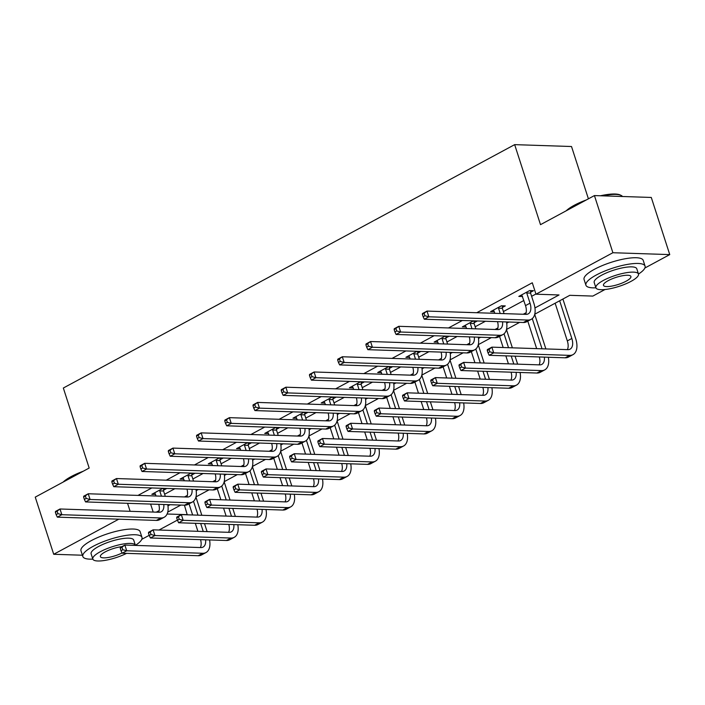 <?xml version="1.0" encoding="UTF-8"?>
<svg xmlns="http://www.w3.org/2000/svg" width="705" height="705" viewBox="0 0 705 705"><rect width="100%" height="100%" fill="white"/><g stroke="black" fill="none" stroke-linecap="round" stroke-linejoin="round"><path stroke-width="1.06" d="M588.411 198.819L571.517 146.517L514.659 144.64L63.335 388.023L89.174 468.041L35.25 497.122L53.712 554.28L118.801 519.171M514.659 144.64L540.506 224.657L594.43 195.576L651.288 197.453L669.75 254.602L644.872 268.015M605.013 289.508L592.843 296.082L569.79 295.316L534.742 314.219M184.41 505.185L187.239 514.8M177.404 520.105L159.013 530.028M149.178 535.333L141.793 539.316M534.945 307.953L559.03 294.963L535.985 294.205L532.293 282.775L476.756 312.72M462.348 320.493L448.521 327.948M434.113 335.712L420.295 343.168M405.886 350.94L392.059 358.396M377.66 366.159L363.833 373.615M349.424 381.387L335.598 388.843M321.198 396.607L307.371 404.062M292.963 411.835L279.136 419.29M264.736 427.054L250.91 434.509M236.501 442.282L222.674 449.737M208.275 457.501L194.448 464.956M180.039 472.729L166.213 480.184M151.813 487.948L137.986 495.403M164.626 494.231L174.858 488.715M192.853 479.012L203.093 473.487M221.088 463.784L231.319 458.268M249.314 448.556L259.555 443.04M277.55 433.337L287.781 427.82M305.776 418.109L316.016 412.592M334.011 402.89L344.243 397.373M362.238 387.662L372.478 382.145M390.473 372.443L400.704 366.926M418.7 357.215L428.94 351.698M446.935 341.995L457.166 336.47M475.161 326.767L485.401 321.251M503.396 311.548L523.859 300.506M531.623 296.32L535.915 294.003M530.583 292.267L533.518 290.68L529.675 290.557L518.818 296.408L522.581 296.532M502.348 307.495L505.291 305.908L501.449 305.776L490.592 311.636L494.346 311.76M474.121 322.714L477.056 321.127L473.214 321.004L462.357 326.856L466.12 326.979M445.895 337.942L448.829 336.356L444.987 336.232L434.13 342.084L437.884 342.207M417.66 353.161L420.594 351.575L416.752 351.451L405.895 357.303L409.658 357.435M389.433 368.389L392.368 366.803L388.525 366.679L377.668 372.531L381.423 372.654M361.198 383.608L364.132 382.022L360.29 381.899L349.433 387.759L353.196 387.882M332.971 398.836L335.906 397.25L332.064 397.126L321.207 402.978L324.961 403.101M304.736 414.055L307.671 412.469L303.837 412.346L292.972 418.206L296.735 418.329M276.51 429.283L279.444 427.697L275.602 427.574L264.745 433.425L268.499 433.549M248.275 444.502L251.218 442.925L247.376 442.793L236.519 448.653L240.273 448.777M220.048 459.73L222.983 458.144L219.14 458.021L208.283 463.872L212.046 463.996M191.813 474.95L194.756 473.372L190.914 473.24L180.057 479.1L183.811 479.224M163.586 490.178L166.521 488.591L162.679 488.468L151.822 494.32L155.585 494.443M594.43 195.576L612.892 252.725L669.75 254.602M82.414 555.223L53.712 554.28M127.552 503.308L130.134 511.301M535.985 294.205L612.892 252.725M156.263 512.165L159.136 510.614M167.949 505.864L170.09 504.709M184.49 496.937L187.363 495.395M196.184 490.636L198.316 489.482M212.725 481.718L215.589 480.167M224.41 475.417L226.543 474.262M240.951 466.49L243.824 464.947M252.646 460.189L254.778 459.034M269.187 451.271L272.051 449.719M280.872 444.97L283.005 443.815M297.413 436.043L300.286 434.5M309.107 429.742L311.24 428.587M325.648 420.823L328.512 419.272M337.334 414.522L339.466 413.368M353.875 405.595L356.748 404.053M365.56 399.294L367.702 398.14M382.11 390.376L384.974 388.825M393.795 384.066L395.928 382.921M410.336 375.148L413.209 373.606M422.022 368.847L424.163 367.693M438.563 359.929L441.436 358.378M450.257 353.619L452.39 352.474M466.798 344.701L469.671 343.159M478.483 338.4L480.625 337.246M495.025 329.482L497.897 327.931M506.719 323.172L508.851 322.026M523.26 314.254L526.133 312.712M167.103 514.007L187.477 514.676M519.611 322.379L506.507 329.446M491.376 337.598L478.281 344.666M463.15 352.826L450.046 359.894M434.914 368.054L421.819 375.113M406.688 383.273L393.584 390.341M378.453 398.501L365.357 405.56M350.226 413.72L337.131 420.788M322 428.948L308.896 436.007M293.765 444.168L280.669 451.235M265.538 459.396L252.434 466.454M237.303 474.615L224.208 481.682M209.077 489.843L195.972 496.902M180.841 505.062L167.746 512.13M150.606 504.066L153.188 512.059M521.762 294.831L525.507 305.609A12.434 6.988 -118.3 0 1 525.569 314.333M526.741 292.98L530.037 303.168A12.434 6.988 -118.3 0 1 528.248 313.857A12.434 6.988 -118.3 0 1 526.045 314.351L427.001 311.081L428.851 316.801L527.886 320.061A18.647 10.487 61.7 0 0 531.2 319.33A18.647 10.487 61.7 0 0 533.879 303.3L530.583 293.113L526.741 292.98L526.741 292.143M530.574 290.583L530.583 293.113M422.392 314.439L422.48 313.522L427.001 311.081L422.392 314.439L423.132 316.721L424.939 315.752L424.199 313.461M424.939 315.752L428.851 316.801L424.322 319.233L523.366 322.502A18.647 10.487 61.7 0 0 526.679 321.771L531.2 319.33M424.322 319.233L423.132 316.721M487.252 350.508L487.992 352.791L489.799 351.813L489.059 349.53L487.252 350.508L487.34 349.583L491.861 347.151L493.712 352.861L569.702 355.373A18.647 10.487 61.7 0 0 573.006 354.633A18.647 10.487 61.7 0 0 575.685 338.603L562.907 299.035M559.664 300.779L571.843 338.479A12.434 6.988 -118.3 0 1 570.063 349.16A12.434 6.988 -118.3 0 1 567.851 349.654L491.861 347.151L489.059 349.53M555.143 303.22L567.322 340.912A12.434 6.988 -118.3 0 1 567.375 349.636M489.799 351.813L493.712 352.861L489.182 355.302L565.172 357.805A18.647 10.487 61.7 0 0 568.486 357.074L573.006 354.633M489.182 355.302L487.992 352.791M566.23 210.777A30.333 7.808 -17.9 0 1 574.214 205.305A30.333 7.808 -17.9 0 1 586.296 199.964M600.484 195.77A30.333 7.808 -17.9 0 1 620.144 194.959L621.034 195.373A31.082 8.002 162.1 0 0 602.599 195.84M622.489 196.501A31.082 8.002 162.1 0 0 621.034 195.373M582.621 201.938A31.082 8.002 162.1 0 0 573.976 205.975A31.082 8.002 162.1 0 0 567.534 210.081M638.483 274.06A31.082 8.002 162.1 0 0 645.057 266.102A31.082 8.002 162.1 0 0 626.824 264.516A31.082 8.002 162.1 0 0 596.28 275.02A31.082 8.002 162.1 0 0 585.917 285.199A31.082 8.002 162.1 0 0 595.901 287.807M645.057 266.102L643.216 260.383A31.082 8.002 162.1 0 0 624.974 258.797A31.082 8.002 162.1 0 0 594.43 269.301A31.082 8.002 162.1 0 0 584.066 279.488L585.917 285.199M595.892 287.79L594.192 282.529A22.375 5.763 -17.9 0 1 601.656 275.197A22.375 5.763 -17.9 0 1 623.652 267.627A22.375 5.763 -17.9 0 1 636.782 268.772L638.474 274.033A22.375 5.763 162.1 0 0 625.344 272.888A22.375 5.763 162.1 0 0 603.357 280.449A22.375 5.763 162.1 0 0 595.892 287.79A22.375 5.763 162.1 0 0 609.023 288.927A22.375 5.763 162.1 0 0 631.019 281.365A22.375 5.763 162.1 0 0 638.474 274.033M608.274 280.616A14.417 3.71 162.1 0 0 603.462 285.34A14.417 3.71 162.1 0 0 611.922 286.08A14.417 3.71 162.1 0 0 626.102 281.207A14.417 3.71 162.1 0 0 630.904 276.475A14.417 3.71 162.1 0 0 622.445 275.743A14.417 3.71 162.1 0 0 608.274 280.616M63.15 482.079A30.333 7.808 -17.9 0 1 71.135 476.598A30.333 7.808 -17.9 0 1 83.208 471.257M79.542 473.24A31.082 8.002 162.1 0 0 70.897 477.267A31.082 8.002 162.1 0 0 64.446 481.374M135.404 545.353A31.082 8.002 162.1 0 0 141.978 537.395A31.082 8.002 162.1 0 0 123.736 535.809A31.082 8.002 162.1 0 0 93.192 546.313A31.082 8.002 162.1 0 0 82.829 556.501A31.082 8.002 162.1 0 0 92.813 559.109M141.978 537.395L140.128 531.676A31.082 8.002 162.1 0 0 121.894 530.089A31.082 8.002 162.1 0 0 91.35 540.594A31.082 8.002 162.1 0 0 80.987 550.781L82.829 556.501M92.813 559.083L91.112 553.822A22.375 5.763 -17.9 0 1 98.577 546.49A22.375 5.763 -17.9 0 1 120.564 538.928A22.375 5.763 -17.9 0 1 133.694 540.065L135.395 545.326A22.375 5.763 162.1 0 0 122.265 544.181A22.375 5.763 162.1 0 0 100.269 551.751A22.375 5.763 162.1 0 0 92.813 559.083A22.375 5.763 162.1 0 0 105.16 560.36A22.375 5.763 162.1 0 0 126.592 553.354M121.877 546.666A14.417 3.71 162.1 0 0 105.186 551.909A14.417 3.71 162.1 0 0 100.383 556.633A14.417 3.71 162.1 0 0 108.297 557.47A14.417 3.71 162.1 0 0 122.08 552.984M493.526 310.05L494.848 313.32M502.348 305.811L502.357 308.332L498.514 308.208L500.224 313.496M498.514 308.208L498.505 307.362M504.066 313.619L502.357 308.332M502.559 321.815A12.434 6.988 -118.3 0 1 500.021 329.085A12.434 6.988 -118.3 0 1 497.809 329.57L398.774 326.309L400.616 332.02L499.66 335.289A18.647 10.487 61.7 0 0 502.973 334.549A18.647 10.487 61.7 0 0 506.516 321.947M497.527 321.647A12.434 6.988 -118.3 0 1 497.333 329.552M394.157 329.658L394.245 328.742L398.774 326.309L394.157 329.658L394.897 331.949L396.712 330.971L395.972 328.689M396.712 330.971L400.616 332.02L396.095 334.461L495.13 337.73A18.647 10.487 61.7 0 0 498.444 336.99L502.973 334.549M396.095 334.461L394.897 331.949M465.3 325.278L466.622 328.539M474.113 321.031L474.121 323.56L470.279 323.428L471.989 328.724M470.279 323.428L470.279 322.59M475.831 328.847L474.121 323.56M474.324 337.043A12.434 6.988 -118.3 0 1 471.786 344.304A12.434 6.988 -118.3 0 1 469.583 344.798L370.539 341.528L372.39 347.248L471.425 350.508A18.647 10.487 61.7 0 0 474.738 349.777A18.647 10.487 61.7 0 0 478.29 337.166M469.292 336.875A12.434 6.988 -118.3 0 1 469.107 344.78M365.93 344.886L366.018 343.969L370.539 341.528L365.93 344.886L366.671 347.168L368.477 346.199L367.737 343.908M368.477 346.199L372.39 347.248L367.86 349.68L466.904 352.949A18.647 10.487 61.7 0 0 470.217 352.218L474.738 349.777M367.86 349.68L366.671 347.168M545.873 348.931L534.707 314.36M532.275 318.589L542.03 348.799M527.789 321.163L536.664 348.623M544.366 357.127A12.434 6.988 -118.3 0 1 541.828 364.388A12.434 6.988 -118.3 0 1 539.625 364.873L463.634 362.37L465.476 368.089L541.466 370.592A18.647 10.487 61.7 0 0 544.78 369.861A18.647 10.487 61.7 0 0 548.331 357.25M539.334 356.959A12.434 6.988 -118.3 0 1 539.149 364.864M459.025 365.728L459.105 364.811L463.634 362.37L459.025 365.728L459.757 368.01L461.572 367.041L460.832 364.749M461.572 367.041L465.476 368.089L460.955 370.53L536.946 373.033A18.647 10.487 61.7 0 0 540.259 372.302L544.78 369.861M460.955 370.53L459.757 368.01M517.646 364.15L515.055 356.157M512.368 347.821L506.472 329.579M504.04 333.809L508.525 347.697M511.222 356.025L513.804 364.027M499.563 336.391L503.159 347.521M505.846 355.849L508.428 363.851M516.139 372.346A12.434 6.988 -118.3 0 1 513.601 379.607A12.434 6.988 -118.3 0 1 511.389 380.101L435.399 377.598L437.25 383.308L513.24 385.82A18.647 10.487 61.7 0 0 516.553 385.08A18.647 10.487 61.7 0 0 520.096 372.478M511.099 372.178A12.434 6.988 -118.3 0 1 510.913 380.083M430.79 380.956L430.878 380.039L435.399 377.598L430.79 380.956L431.531 383.238L433.337 382.26L432.597 379.977M433.337 382.26L437.25 383.308L432.72 385.75L508.71 388.252A18.647 10.487 61.7 0 0 512.024 387.521L516.553 385.08M432.72 385.75L431.531 383.238M437.065 340.497L438.387 343.767M445.886 336.259L445.895 338.779L442.053 338.656L443.762 343.943M442.053 338.656L442.053 337.81M447.605 344.066L445.895 338.779M446.098 352.262A12.434 6.988 -118.3 0 1 443.56 359.532A12.434 6.988 -118.3 0 1 441.348 360.017L342.313 356.756L344.155 362.467L443.198 365.736A18.647 10.487 61.7 0 0 446.512 364.996A18.647 10.487 61.7 0 0 450.063 352.394M441.066 352.095A12.434 6.988 -118.3 0 1 440.872 359.999M337.704 360.105L337.783 359.189L342.313 356.756L337.704 360.105L338.435 362.396L340.251 361.418L339.51 359.136M340.251 361.418L344.155 362.467L339.634 364.908L438.669 368.177A18.647 10.487 61.7 0 0 441.982 367.437L446.512 364.996M339.634 364.908L338.435 362.396M408.838 355.725L410.16 358.986M417.66 351.478L417.66 354.007L413.817 353.875L415.527 359.171M413.817 353.875L413.817 353.038M419.369 359.294L417.66 354.007M417.862 367.49A12.434 6.988 -118.3 0 1 415.324 374.752A12.434 6.988 -118.3 0 1 413.121 375.245L314.077 371.976L315.928 377.695L414.963 380.956A18.647 10.487 61.7 0 0 418.276 380.224A18.647 10.487 61.7 0 0 421.828 367.622M412.83 367.323A12.434 6.988 -118.3 0 1 412.645 375.227M309.469 375.333L309.557 374.417L314.077 371.976L309.469 375.333L310.209 377.616L312.015 376.646L311.275 374.355M312.015 376.646L315.928 377.695L311.399 380.136L410.442 383.397A18.647 10.487 61.7 0 0 413.756 382.665L418.276 380.224M311.399 380.136L310.209 377.616M380.603 370.945L381.925 374.214M389.424 366.706L389.433 369.226L385.591 369.103L387.301 374.39M385.591 369.103L385.591 368.257M391.143 374.514L389.433 369.226M389.636 382.709A12.434 6.988 -118.3 0 1 387.098 389.98A12.434 6.988 -118.3 0 1 384.886 390.464L285.851 387.204L287.693 392.914L386.737 396.184A18.647 10.487 61.7 0 0 390.05 395.443A18.647 10.487 61.7 0 0 393.601 382.841M384.604 382.542A12.434 6.988 -118.3 0 1 384.41 390.447M281.242 390.561L281.321 389.636L285.851 387.204L281.242 390.561L281.974 392.844L283.789 391.865L283.049 389.583M283.789 391.865L287.693 392.914L283.172 395.355L382.207 398.625A18.647 10.487 61.7 0 0 385.52 397.884L390.05 395.443M283.172 395.355L281.974 392.844M489.411 379.378L486.829 371.376M484.141 363.049L478.246 344.807M475.813 349.037L480.299 362.925M482.987 371.253L485.569 379.246M471.328 351.61L474.923 362.74M477.62 371.077L480.202 379.07M487.904 387.574A12.434 6.988 -118.3 0 1 485.366 394.835A12.434 6.988 -118.3 0 1 483.163 395.32L407.173 392.817L409.015 398.536L485.005 401.039A18.647 10.487 61.7 0 0 488.318 400.308A18.647 10.487 61.7 0 0 491.87 387.697M482.872 387.406A12.434 6.988 -118.3 0 1 482.687 395.311M402.564 396.175L402.643 395.258L407.173 392.817L402.564 396.175L403.295 398.466L405.111 397.488L404.37 395.197M405.111 397.488L409.015 398.536L404.494 400.978L480.484 403.48A18.647 10.487 61.7 0 0 483.797 402.749L488.318 400.308M404.494 400.978L403.295 398.466M461.185 394.597L458.602 386.604M455.906 378.268L450.01 360.026M447.578 364.256L452.064 378.144M454.76 386.481L457.342 394.474M443.101 366.838L446.697 377.968M449.385 386.296L451.967 394.298M459.678 402.793A12.434 6.988 -118.3 0 1 457.14 410.063A12.434 6.988 -118.3 0 1 454.928 410.548L378.938 408.045L380.788 413.756L456.778 416.267A18.647 10.487 61.7 0 0 460.092 415.527A18.647 10.487 61.7 0 0 463.634 402.925M454.646 402.625A12.434 6.988 -118.3 0 1 454.452 410.53M374.329 411.403L374.417 410.486L378.938 408.045L374.329 411.403L375.069 413.685L376.875 412.707L376.135 410.425M376.875 412.707L380.788 413.756L376.258 416.197L452.249 418.7A18.647 10.487 61.7 0 0 455.562 417.968L460.092 415.527M376.258 416.197L375.069 413.685M432.949 409.825L430.367 401.824M427.679 393.496L421.784 375.254M419.352 379.484L423.837 393.372M426.525 401.7L429.107 409.693M414.875 382.057L418.462 393.187M421.158 401.524L423.74 409.517M431.442 418.021A12.434 6.988 -118.3 0 1 428.904 425.282A12.434 6.988 -118.3 0 1 426.701 425.776L350.711 423.264L352.553 428.984L428.543 431.486A18.647 10.487 61.7 0 0 431.857 430.755A18.647 10.487 61.7 0 0 435.408 418.144M426.41 417.853A12.434 6.988 -118.3 0 1 426.225 425.758M346.102 426.622L346.181 425.705L350.711 423.264L346.102 426.622L346.834 428.913L348.649 427.935L347.909 425.644M348.649 427.935L352.553 428.984L348.032 431.425L424.022 433.927A18.647 10.487 61.7 0 0 427.336 433.196L431.857 430.755M348.032 431.425L346.834 428.913M404.723 425.044L402.141 417.052M399.444 408.715L393.557 390.473M391.116 394.703L395.602 408.592M398.299 416.928L400.881 424.921M386.64 397.285L390.235 408.415M392.923 416.743L395.505 424.745M403.216 433.24A12.434 6.988 -118.3 0 1 400.678 440.51A12.434 6.988 -118.3 0 1 398.466 440.995L322.476 438.492L324.326 444.203L400.317 446.714A18.647 10.487 61.7 0 0 403.63 445.974A18.647 10.487 61.7 0 0 407.182 433.372M398.184 433.073A12.434 6.988 -118.3 0 1 397.99 440.977M317.867 441.85L317.955 440.933L322.476 438.492L317.867 441.85L318.607 444.132L320.414 443.154L319.682 440.872M320.414 443.154L324.326 444.203L319.797 446.644L395.787 449.147A18.647 10.487 61.7 0 0 399.101 448.415L403.63 445.974M319.797 446.644L318.607 444.132M376.488 440.273L373.906 432.271M371.218 423.943L365.322 405.701M362.89 409.931L367.375 423.82M370.063 432.147L372.645 440.14M358.413 412.513L362.009 423.635M364.696 431.971L367.279 439.964M374.981 448.468A12.434 6.988 -118.3 0 1 372.443 455.73A12.434 6.988 -118.3 0 1 370.24 456.223L294.249 453.712L296.091 459.431L372.081 461.934A18.647 10.487 61.7 0 0 375.395 461.202A18.647 10.487 61.7 0 0 378.946 448.591M369.949 448.301A12.434 6.988 -118.3 0 1 369.764 456.205M289.64 457.069L289.729 456.153L294.249 453.712L289.64 457.069L290.372 459.36L292.187 458.382L291.447 456.091M292.187 458.382L296.091 459.431L291.57 461.872L367.561 464.375A18.647 10.487 61.7 0 0 370.874 463.643L375.395 461.202M291.57 461.872L290.372 459.36M348.261 455.492L345.679 447.499M342.982 439.162L337.096 420.92M334.655 425.159L339.14 439.039M341.837 447.375L344.419 455.368M330.178 427.732L333.773 438.863M336.461 447.19L339.043 455.192M346.754 463.687A12.434 6.988 -118.3 0 1 344.216 470.958A12.434 6.988 -118.3 0 1 342.004 471.442L266.014 468.94L267.865 474.65L343.855 477.162A18.647 10.487 61.7 0 0 347.168 476.421A18.647 10.487 61.7 0 0 350.72 463.82M341.722 463.52A12.434 6.988 -118.3 0 1 341.528 471.425M261.405 472.297L261.493 471.381L266.014 468.94L261.405 472.297L262.145 474.58L263.952 473.601L263.221 471.319M263.952 473.601L267.865 474.65L263.344 477.091L339.325 479.594A18.647 10.487 61.7 0 0 342.639 478.862L347.168 476.421M263.344 477.091L262.145 474.58M320.026 470.72L317.444 462.718M314.756 454.39L308.861 436.148M306.428 440.378L310.914 454.267M313.602 462.595L316.184 470.587M301.951 442.96L305.547 454.09M308.235 462.418L310.817 470.411M318.519 478.915A12.434 6.988 -118.3 0 1 315.981 486.177A12.434 6.988 -118.3 0 1 313.778 486.67L237.788 484.159L239.63 489.878L315.62 492.381A18.647 10.487 61.7 0 0 318.933 491.649A18.647 10.487 61.7 0 0 322.485 479.039M313.487 478.748A12.434 6.988 -118.3 0 1 313.302 486.653M233.179 487.516L233.267 486.6L237.788 484.159L233.179 487.516L233.919 489.808L235.726 488.829L234.985 486.538M235.726 488.829L239.63 489.878L235.109 492.319L311.099 494.822A18.647 10.487 61.7 0 0 314.412 494.09L318.933 491.649M235.109 492.319L233.919 489.808M291.8 485.939L289.217 477.946M286.521 469.618L280.634 451.367M278.193 455.606L282.679 469.486M285.375 477.823L287.957 485.815M273.716 458.179L277.312 469.31M280 477.646L282.59 485.639M290.293 494.135A12.434 6.988 -118.3 0 1 287.755 501.405A12.434 6.988 -118.3 0 1 285.543 501.889L209.561 499.387L211.403 505.097L287.393 507.609A18.647 10.487 61.7 0 0 290.707 506.869A18.647 10.487 61.7 0 0 294.258 494.267M285.261 493.967A12.434 6.988 -118.3 0 1 285.067 501.872M204.944 502.744L205.032 501.828L209.561 499.387L204.944 502.744L205.684 505.027L207.49 504.049L206.759 501.766M207.49 504.049L211.403 505.097L206.882 507.538L282.872 510.05A18.647 10.487 61.7 0 0 286.177 509.31L290.707 506.869M206.882 507.538L205.684 505.027M263.564 501.167L260.982 493.174M258.294 484.837L252.399 466.595M249.967 470.825L254.452 484.714M257.14 493.042L259.722 501.043M245.49 473.408L249.085 484.538M251.773 492.865L254.355 500.858M262.057 509.363A12.434 6.988 -118.3 0 1 259.528 516.624A12.434 6.988 -118.3 0 1 257.316 517.117L181.326 514.606L183.177 520.325L259.158 522.828A18.647 10.487 61.7 0 0 262.471 522.097A18.647 10.487 61.7 0 0 266.023 509.495M257.025 509.195A12.434 6.988 -118.3 0 1 256.84 517.1M176.717 517.963L176.805 517.047L181.326 514.606L176.717 517.963L177.457 520.255L179.264 519.277L178.524 516.985M179.264 519.277L183.177 520.325L178.647 522.766L254.637 525.269A18.647 10.487 61.7 0 0 257.951 524.538L262.471 522.097M178.647 522.766L177.457 520.255M352.377 386.173L353.699 389.433M361.198 381.925L361.198 384.454L357.356 384.322L359.065 389.618M357.356 384.322L357.356 383.485M362.908 389.742L361.198 384.454M361.401 397.937A12.434 6.988 -118.3 0 1 358.863 405.199A12.434 6.988 -118.3 0 1 356.66 405.692L257.616 402.423L259.466 408.142L358.501 411.403A18.647 10.487 61.7 0 0 361.815 410.671A18.647 10.487 61.7 0 0 365.366 398.069M356.369 397.77A12.434 6.988 -118.3 0 1 356.184 405.675M253.007 405.78L253.095 404.864L257.616 402.423L253.007 405.78L253.747 408.063L255.554 407.093L254.813 404.802M255.554 407.093L259.466 408.142L254.937 410.583L353.981 413.844A18.647 10.487 61.7 0 0 357.294 413.112L361.815 410.671M254.937 410.583L253.747 408.063M324.141 401.392L325.472 404.661M332.963 397.153L332.971 399.673L329.129 399.55L330.839 404.837M329.129 399.55L329.129 398.704M334.681 404.961L332.971 399.673M333.174 413.156A12.434 6.988 -118.3 0 1 330.636 420.427A12.434 6.988 -118.3 0 1 328.424 420.911L229.389 417.651L231.231 423.361L330.275 426.631A18.647 10.487 61.7 0 0 333.588 425.899A18.647 10.487 61.7 0 0 337.14 413.289M328.142 412.989A12.434 6.988 -118.3 0 1 327.948 420.894M224.78 421.008L224.86 420.092L229.389 417.651L224.78 421.008L225.512 423.291L227.327 422.313L226.587 420.03M227.327 422.313L231.231 423.361L226.71 425.802L325.754 429.072A18.647 10.487 61.7 0 0 329.059 428.332L333.588 425.899M226.71 425.802L225.512 423.291M295.915 416.62L297.237 419.889M304.736 412.372L304.736 414.901L300.894 414.769L302.604 420.065M300.894 414.769L300.894 413.932M306.446 420.189L304.736 414.901M304.939 428.384A12.434 6.988 -118.3 0 1 302.41 435.646A12.434 6.988 -118.3 0 1 300.198 436.139L201.154 432.87L203.005 438.589L302.04 441.85A18.647 10.487 61.7 0 0 305.353 441.118A18.647 10.487 61.7 0 0 308.905 428.517M299.907 428.217A12.434 6.988 -118.3 0 1 299.722 436.122M196.545 436.228L196.633 435.311L201.154 432.87L196.545 436.228L197.285 438.519L199.092 437.541L198.361 435.249M199.092 437.541L203.005 438.589L198.475 441.03L297.519 444.291A18.647 10.487 61.7 0 0 300.832 443.56L305.353 441.118M198.475 441.03L197.285 438.519M267.68 431.839L269.01 435.108M276.501 427.6L276.51 430.12L272.668 429.997L274.377 435.285M272.668 429.997L272.668 429.151M278.219 435.417L276.51 430.12M276.712 443.604A12.434 6.988 -118.3 0 1 274.175 450.874A12.434 6.988 -118.3 0 1 271.963 451.359L172.928 448.098L174.769 453.809L273.813 457.078A18.647 10.487 61.7 0 0 277.127 456.346A18.647 10.487 61.7 0 0 280.678 443.736M271.681 443.436A12.434 6.988 -118.3 0 1 271.487 451.341M168.319 451.456L168.407 450.539L172.928 448.098L168.319 451.456L169.059 453.738L170.866 452.76L170.125 450.477M170.866 452.76L174.769 453.809L170.249 456.25L269.292 459.519A18.647 10.487 61.7 0 0 272.597 458.779L277.127 456.346M170.249 456.25L169.059 453.738M239.453 447.067L240.775 450.336M248.275 442.828L248.275 445.349L244.441 445.216L246.142 450.513M244.441 445.216L244.432 444.379M249.984 450.636L248.275 445.349M248.486 458.832A12.434 6.988 -118.3 0 1 245.948 466.093A12.434 6.988 -118.3 0 1 243.736 466.587L144.692 463.317L146.543 469.036L245.587 472.297A18.647 10.487 61.7 0 0 248.891 471.566A18.647 10.487 61.7 0 0 252.443 458.964M243.445 458.664A12.434 6.988 -118.3 0 1 243.26 466.569M140.084 466.675L140.172 465.758L144.692 463.317L140.084 466.675L140.824 468.966L142.63 467.988L141.899 465.697M142.63 467.988L146.543 469.036L142.022 471.478L241.057 474.738A18.647 10.487 61.7 0 0 244.371 474.007L248.891 471.566M142.022 471.478L140.824 468.966M211.218 462.286L212.549 465.556M220.039 458.047L220.048 460.568L216.206 460.444L217.916 465.732M216.206 460.444L216.206 459.598M221.758 465.864L220.048 460.568M220.251 474.051A12.434 6.988 -118.3 0 1 217.713 481.321A12.434 6.988 -118.3 0 1 215.51 481.806L116.466 478.545L118.308 484.256L217.351 487.525A18.647 10.487 61.7 0 0 220.665 486.794A18.647 10.487 61.7 0 0 224.216 474.183M215.219 473.883A12.434 6.988 -118.3 0 1 215.025 481.797M111.857 481.903L111.945 480.986L116.466 478.545L111.857 481.903L112.597 484.185L114.404 483.207L113.664 480.925M114.404 483.207L118.308 484.256L113.787 486.697L212.831 489.966A18.647 10.487 61.7 0 0 216.144 489.226L220.665 486.794M113.787 486.697L112.597 484.185M182.992 477.514L184.313 480.784M191.813 473.275L191.822 475.796L187.979 475.663L189.689 480.96M187.979 475.663L187.971 474.826M193.522 481.083L191.822 475.796M192.024 489.279A12.434 6.988 -118.3 0 1 189.486 496.54A12.434 6.988 -118.3 0 1 187.274 497.034L88.24 493.764L90.081 499.484L189.125 502.744A18.647 10.487 61.7 0 0 192.43 502.013A18.647 10.487 61.7 0 0 195.981 489.411M186.984 489.111A12.434 6.988 -118.3 0 1 186.799 497.016M83.622 497.122L83.71 496.205L88.24 493.764L83.622 497.122L84.362 499.413L86.169 498.435L85.437 496.144M86.169 498.435L90.081 499.484L85.561 501.925L184.595 505.185A18.647 10.487 61.7 0 0 187.909 504.454L192.43 502.013M85.561 501.925L84.362 499.413M235.338 516.386L232.756 508.393M230.059 500.065L224.172 481.815M221.74 486.053L226.217 499.933M228.913 508.27L231.496 516.263M217.255 488.627L220.85 499.757M223.547 508.093L226.129 516.086M233.831 524.582A12.434 6.988 -118.3 0 1 231.293 531.852A12.434 6.988 -118.3 0 1 229.081 532.337L153.1 529.834L154.941 535.544L230.932 538.056A18.647 10.487 61.7 0 0 234.245 537.316A18.647 10.487 61.7 0 0 237.796 524.714M228.799 524.414A12.434 6.988 -118.3 0 1 228.605 532.319M148.482 533.191L148.57 532.275L153.1 529.834L148.482 533.191L149.222 535.474L151.037 534.496L150.297 532.213M151.037 534.496L154.941 535.544L150.421 537.986L226.411 540.497A18.647 10.487 61.7 0 0 229.724 539.757L234.245 537.316M150.421 537.986L149.222 535.474M154.756 492.733L156.087 496.003M163.578 488.495L163.586 491.015L159.744 490.891L161.454 496.179M159.744 490.891L159.744 490.046M165.296 496.311L163.586 491.015M163.789 504.498A12.434 6.988 -118.3 0 1 161.251 511.768A12.434 6.988 -118.3 0 1 159.048 512.253L60.004 508.992L61.855 514.703L160.89 517.972A18.647 10.487 61.7 0 0 164.203 517.241A18.647 10.487 61.7 0 0 167.755 504.63M158.757 504.339A12.434 6.988 -118.3 0 1 158.563 512.244M55.395 512.35L55.483 511.433L60.004 508.992L55.395 512.35L56.136 514.632L57.942 513.654L57.202 511.372M57.942 513.654L61.855 514.703L57.325 517.144L156.369 520.413A18.647 10.487 61.7 0 0 159.682 519.673L164.203 517.241M57.325 517.144L56.136 514.632M207.103 531.614L204.52 523.621M201.833 515.284L195.937 497.043M193.505 501.273L197.99 515.161M200.678 523.489L203.26 531.491M189.028 503.855L192.624 514.985M195.311 523.313L197.893 531.306M205.604 539.81A12.434 6.988 -118.3 0 1 203.066 547.071A12.434 6.988 -118.3 0 1 200.854 547.565L124.864 545.053L126.715 550.772L202.705 553.275A18.647 10.487 61.7 0 0 206.01 552.544A18.647 10.487 61.7 0 0 209.561 539.942M200.564 539.642A12.434 6.988 -118.3 0 1 200.379 547.547M120.255 548.411L120.344 547.494L124.864 545.053L120.255 548.411L120.996 550.702L122.802 549.724L122.062 547.441M122.802 549.724L126.715 550.772L122.185 553.213L198.175 555.716A18.647 10.487 61.7 0 0 201.489 554.985L206.01 552.544M122.185 553.213L120.996 550.702M530.037 303.168L525.507 305.609M527.886 320.061L523.366 322.502M571.843 338.479L567.322 340.912M569.702 355.373L565.172 357.805M499.66 335.289L495.13 337.73M471.425 350.508L466.904 352.949M541.466 370.592L536.946 373.033M513.24 385.82L508.71 388.252M443.198 365.736L438.669 368.177M414.963 380.956L410.442 383.397M386.737 396.184L382.207 398.625M485.005 401.039L480.484 403.48M456.778 416.267L452.249 418.7M428.543 431.486L424.022 433.927M400.317 446.714L395.787 449.147M372.081 461.934L367.561 464.375M343.855 477.162L339.325 479.594M315.62 492.381L311.099 494.822M287.393 507.609L282.872 510.05M259.158 522.828L254.637 525.269M358.501 411.403L353.981 413.844M330.275 426.631L325.754 429.072M302.04 441.85L297.519 444.291M273.813 457.078L269.292 459.519M245.587 472.297L241.057 474.738M217.351 487.525L212.831 489.966M189.125 502.744L184.595 505.185M230.932 538.056L226.411 540.497M160.89 517.972L156.369 520.413M202.705 553.275L198.175 555.716"/></g></svg>

